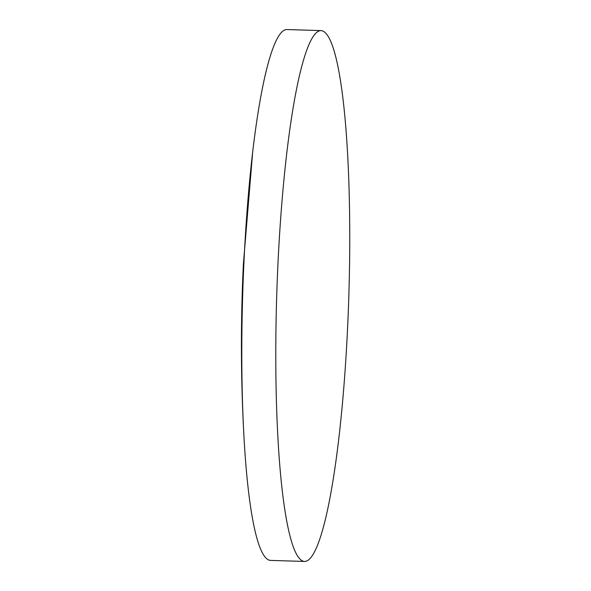 <?xml version="1.0" encoding="UTF-8"?>
<svg xmlns="http://www.w3.org/2000/svg" width="591" height="591" viewBox="0 0 591 591"><rect width="100%" height="100%" fill="white"/><g stroke="black" fill="none" stroke-linecap="round" stroke-linejoin="round"><path stroke-width="0.89" d="M304.601 561.45L270.567 560.401A265.551 36.036 -88.2 0 1 265.876 557.926A265.551 36.036 -88.2 0 1 243.935 436.121A265.551 36.036 -88.2 0 1 244.113 258.777A265.551 36.036 -88.2 0 1 252.682 151.953A265.551 36.036 -88.2 0 1 286.901 29.55L320.935 30.599A265.551 36.036 -88.2 0 1 325.626 33.074A265.551 36.036 -88.2 0 1 348.173 314.722A265.551 36.036 -88.2 0 1 304.601 561.45A265.551 36.036 -88.2 0 1 299.91 558.975A265.551 36.036 -88.2 0 1 277.364 277.327A265.551 36.036 -88.2 0 1 320.935 30.599M252.682 151.953L243.403 263.845A1658.826 217.362 2.8 0 1 244.113 258.777M243.403 263.845C240.596 321.275 240.773 378.705 243.935 436.121"/></g></svg>

